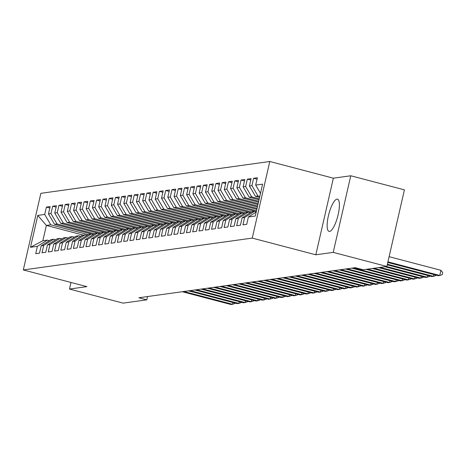 <?xml version="1.0" encoding="UTF-8"?>
<svg xmlns="http://www.w3.org/2000/svg" width="466" height="466" viewBox="0 0 466 466"><rect width="100%" height="100%" fill="white"/><g stroke="black" fill="none" stroke-linecap="round" stroke-linejoin="round"><path stroke-width="0.7" d="M329.567 231.439A16.665 4.596 -75.3 0 0 337.943 215.531A16.665 4.596 -75.3 0 0 337.5 199.168A16.665 4.596 -75.3 0 0 336.965 199.139A16.665 4.596 -75.3 0 0 328.588 215.042A16.665 4.596 -75.3 0 0 329.031 231.41A16.665 4.596 -75.3 0 0 329.567 231.439M269.797 161.492L40.845 193.326L23.3 269.936L252.252 238.097L269.797 161.492L333.371 178.187L315.826 254.797L333.219 252.374L350.764 175.769L333.371 178.187M350.764 175.769L404.412 189.86L386.862 266.465L333.219 252.374M83.286 235.12L46.355 225.422L37.798 215.403L30.494 247.283L37.402 246.322L35.719 253.673L39.488 253.149L41.171 245.798L43.682 245.454L41.998 252.799L45.767 252.275L47.45 244.93L49.961 244.58L48.278 251.925L52.046 251.407L53.73 244.056L56.24 243.706L54.557 251.058L58.326 250.533L60.009 243.182L62.52 242.833L60.836 250.184L64.605 249.66L66.288 242.308L68.799 241.959L67.116 249.31L70.884 248.786L72.568 241.435L75.078 241.085L73.395 248.436L77.164 247.912L78.847 240.561L81.358 240.211L79.674 247.562L83.443 247.038L85.127 239.687L87.637 239.338L85.954 246.689L89.722 246.165L91.406 238.813L93.916 238.464L92.233 245.815L96.002 245.291L97.685 237.94L100.196 237.59L98.512 244.941L102.281 244.417L103.965 237.072L106.475 236.722L104.792 244.067L108.561 243.543L110.244 236.198L112.755 235.848L111.071 243.2L114.84 242.675L116.523 235.324L119.034 234.975L117.35 242.326L121.119 241.802L122.803 234.45L125.313 234.101L123.63 241.452L127.399 240.928L129.082 233.577L131.593 233.227L129.909 240.578L133.678 240.054L135.361 232.703L137.872 232.353L136.189 239.705L139.957 239.18L141.641 231.829L144.151 231.48L142.468 238.831L146.237 238.307L147.92 230.955L150.431 230.606L148.747 237.957L152.516 237.433L154.199 230.082L156.71 229.732L155.027 237.083L158.795 236.559L160.479 229.214L162.989 228.864L161.306 236.21L165.075 235.685L166.758 228.34L169.269 227.99L167.585 235.336L171.354 234.817L173.037 227.466L175.548 227.117L173.865 234.468L177.633 233.944L179.317 226.593L181.827 226.243L180.144 233.594L183.913 233.07L185.596 225.719L188.107 225.369L186.423 232.72L190.192 232.196L191.875 224.845L194.386 224.495L192.703 231.847L196.471 231.322L198.155 223.971L200.665 223.622L198.982 230.973L202.751 230.449L204.434 223.097L206.945 222.748L205.261 230.099L209.03 229.575L210.714 222.224L213.224 221.874L211.541 229.225L215.309 228.701L216.993 221.35L219.503 221L217.82 228.352L221.589 227.827L223.272 220.482L225.783 220.133L224.099 227.478L227.868 226.954L229.552 219.608L232.062 219.259L230.379 226.61L234.148 226.086L235.831 218.735L238.342 218.385L236.658 225.736L240.427 225.212L242.11 217.861L244.621 217.511L242.937 224.862L246.706 224.338L248.39 216.987L255.298 216.026L262.603 184.14L255.694 185.101L257.378 177.75L253.609 178.274L251.925 185.625L249.415 185.975L251.098 178.624L247.33 179.148L245.646 186.499L243.136 186.849L244.819 179.497L241.05 180.022L239.367 187.373L236.856 187.722L238.54 180.371L234.771 180.895L233.087 188.247L230.577 188.596L232.26 181.245L228.491 181.769L226.808 189.12L224.297 189.47L225.981 182.119L222.212 182.643L220.529 189.994L218.018 190.344L219.702 182.992L215.933 183.517L214.249 190.868L211.739 191.211L213.422 183.866L209.653 184.39L207.97 191.736L205.459 192.085L207.143 184.74L203.374 185.264L201.691 192.609L199.18 192.959L200.863 185.608L197.095 186.132L195.411 193.483L192.901 193.833L194.584 186.482L190.815 187.006L189.132 194.357L186.621 194.706L188.305 187.355L184.536 187.88L182.853 195.231L180.342 195.58L182.025 188.229L178.257 188.753L176.573 196.104L174.063 196.454L175.746 189.103L171.977 189.627L170.294 196.978L167.783 197.328L169.467 189.977L165.698 190.501L164.015 197.852L161.504 198.201L163.187 190.85L159.419 191.375L157.735 198.726L155.225 199.075L156.908 191.724L153.139 192.248L151.456 199.594L148.945 199.943L150.629 192.598L146.86 193.122L145.176 200.467L142.666 200.817L144.349 193.472L140.581 193.99L138.897 201.341L136.387 201.691L138.07 194.339L134.301 194.864L132.618 202.215L130.101 202.564L131.785 195.213L128.022 195.737L126.338 203.089L123.822 203.438L125.505 196.087L121.743 196.611L120.059 203.962L117.543 204.312L119.226 196.961L115.463 197.485L113.78 204.836L111.263 205.186L112.947 197.834L109.184 198.359L107.5 205.71L104.984 206.059L106.667 198.708L102.904 199.232L101.221 206.584L98.705 206.933L100.388 199.582L96.625 200.106L94.942 207.457L92.425 207.801L94.109 200.456L90.346 200.98L88.662 208.325L86.146 208.675L87.829 201.329L84.066 201.854L82.383 209.199L79.867 209.549L81.55 202.197L77.787 202.722L76.104 210.073L73.587 210.422L75.271 203.071L71.502 203.595L69.818 210.947L67.308 211.296L68.991 203.945L65.223 204.469L63.539 211.82L61.029 212.17L62.712 204.819L58.943 205.343L57.26 212.694L54.749 213.044L56.433 205.692L52.664 206.217L50.98 213.568L48.47 213.917L50.153 206.566L46.384 207.09L49.827 207.993M37.798 215.403L44.701 214.442L46.384 207.09M386.862 266.465L363.189 269.756L355.243 267.67L138.851 297.757L146.802 299.842L147.553 296.545M93.386 234.491L54.522 224.286L57.033 223.936L94.516 233.781M48.47 213.917L54.522 224.286M50.98 213.568L57.033 223.936M30.494 247.283L42.849 240.741L47.247 240.13L49.314 240.672M37.402 246.322L47.247 240.13M99.666 233.617L60.801 223.412L63.312 223.063L100.796 232.907M54.749 213.044L60.801 223.412M57.26 212.694L63.312 223.063M41.171 245.798L51.015 239.606L53.526 239.256L55.594 239.798M43.682 245.454L53.526 239.256M105.945 232.744L67.081 222.538L69.591 222.189L107.075 232.033M61.029 212.17L67.081 222.538M63.539 211.82L69.591 222.189M47.45 244.93L57.295 238.732L59.805 238.382L61.873 238.93M49.961 244.58L59.805 238.382M112.224 231.87L73.36 221.665L75.871 221.315L113.355 231.159M67.308 211.296L73.36 221.665M69.818 210.947L75.871 221.315M53.73 244.056L63.574 237.858L66.085 237.509L68.153 238.056M56.24 243.706L66.085 237.509M118.504 230.996L79.639 220.791L82.15 220.441L119.634 230.286M73.587 210.422L79.639 220.791M76.104 210.073L82.15 220.441M60.009 243.182L69.853 236.984L72.364 236.635L74.432 237.182M62.52 242.833L72.364 236.635M124.783 230.122L85.919 219.917L88.429 219.568L125.913 229.412M79.867 209.549L85.919 219.917M82.383 209.199L88.429 219.568M66.288 242.308L76.133 236.111L78.643 235.761L80.711 236.309M68.799 241.959L78.643 235.761M131.062 229.249L92.198 219.043L94.709 218.694L132.193 228.538M86.146 208.675L92.198 219.043M88.662 208.325L94.709 218.694M72.568 241.435L82.412 235.243L84.923 234.893L86.991 235.435M75.078 241.085L84.923 234.893M137.342 228.381L98.477 218.175L100.988 217.826L138.472 227.664M92.425 207.801L98.477 218.175M94.942 207.457L100.988 217.826M78.847 240.561L88.691 234.369L91.202 234.019L93.27 234.561M81.358 240.211L91.202 234.019M143.621 227.507L104.757 217.302L107.267 216.952L144.751 226.796M98.705 206.933L104.757 217.302M101.221 206.584L107.267 216.952M85.127 239.687L94.971 233.495L97.481 233.146L99.549 233.687M87.637 239.338L97.481 233.146M149.901 226.633L111.036 216.428L113.547 216.078L151.031 225.923M104.984 206.059L111.036 216.428M107.5 205.71L113.547 216.078M91.406 238.813L101.25 232.621L103.761 232.272L105.829 232.814M93.916 238.464L103.761 232.272M156.18 225.76L117.316 215.554L119.826 215.205L157.31 225.049M111.263 205.186L117.316 215.554M113.78 204.836L119.826 215.205M97.685 237.94L107.529 231.748L110.04 231.398L112.108 231.94M100.196 237.59L110.04 231.398M162.459 224.886L123.595 214.68L126.105 214.331L163.589 224.175M117.543 204.312L123.595 214.68M120.059 203.962L126.105 214.331M103.965 237.072L113.809 230.874L116.319 230.524L118.387 231.066M106.475 236.722L116.319 230.524M168.739 224.012L129.874 213.807L132.385 213.457L169.869 223.301M123.822 203.438L129.874 213.807M126.338 203.089L132.385 213.457M110.244 236.198L120.088 230L122.599 229.651L124.667 230.198M112.755 235.848L122.599 229.651M175.018 223.138L136.154 212.933L138.664 212.583L176.148 222.428M130.101 202.564L136.154 212.933M132.618 202.215L138.664 212.583M116.523 235.324L126.368 229.126L128.878 228.777L130.952 229.324M119.034 234.975L128.878 228.777M181.297 222.265L142.433 212.059L144.943 211.71L182.427 221.554M136.387 201.691L142.433 212.059M138.897 201.341L144.943 211.71M122.803 234.45L132.647 228.253L135.157 227.903L137.231 228.451M125.313 234.101L135.157 227.903M187.577 221.391L148.712 211.185L151.223 210.836L188.707 220.68M142.666 200.817L148.712 211.185M145.176 200.467L151.223 210.836M129.082 233.577L138.926 227.385L141.437 227.035L143.511 227.577M131.593 233.227L141.437 227.035M193.856 220.523L154.992 210.312L157.502 209.968L194.986 219.806M148.945 199.943L154.992 210.312M151.456 199.594L157.502 209.968M135.361 232.703L145.206 226.511L147.716 226.161L149.79 226.703M137.872 232.353L147.716 226.161M200.135 219.649L161.271 209.444L163.782 209.094L201.265 218.933M155.225 199.075L161.271 209.444M157.735 198.726L163.782 209.094M141.641 231.829L151.485 225.637L153.996 225.288L156.069 225.829M144.151 231.48L153.996 225.288M206.415 218.775L167.55 208.57L170.067 208.22L207.545 218.065M161.504 198.201L167.55 208.57M164.015 197.852L170.067 208.22M147.92 230.955L157.764 224.763L160.275 224.414L162.349 224.956M150.431 230.606L160.275 224.414M212.694 217.902L173.83 207.696L176.346 207.347L213.824 217.191M167.783 197.328L173.83 207.696M170.294 196.978L176.346 207.347M154.199 230.082L164.044 223.89L166.554 223.54L168.628 224.082M156.71 229.732L166.554 223.54M218.973 217.028L180.109 206.822L182.625 206.473L220.103 216.317M174.063 196.454L180.109 206.822M176.573 196.104L182.625 206.473M160.479 229.214L170.323 223.016L172.834 222.666L174.907 223.208M162.989 228.864L172.834 222.666M225.253 216.154L186.388 205.949L188.905 205.599L226.383 215.443M180.342 195.58L186.388 205.949M182.853 195.231L188.905 205.599M166.758 228.34L176.602 222.142L179.113 221.793L181.187 222.34M169.269 227.99L179.113 221.793M231.532 215.28L192.668 205.075L195.184 204.725L232.662 214.57M186.621 194.706L192.668 205.075M189.132 194.357L195.184 204.725M173.037 227.466L182.882 221.268L185.392 220.919L187.466 221.466M175.548 227.117L185.392 220.919M237.811 214.407L198.947 204.201L201.463 203.852L238.941 213.696M192.901 193.833L198.947 204.201M195.411 193.483L201.463 203.852M179.317 226.593L189.161 220.395L191.672 220.045L193.745 220.593M181.827 226.243L191.672 220.045M244.091 213.533L205.226 203.327L207.743 202.978L245.221 212.822M199.18 192.959L205.226 203.327M201.691 192.609L207.743 202.978M185.596 225.719L195.44 219.521L197.951 219.171L200.025 219.719M188.107 225.369L197.951 219.171M250.37 212.665L211.506 202.454L214.022 202.104L251.5 211.948M205.459 192.085L211.506 202.454M207.97 191.736L214.022 202.104M191.875 224.845L201.72 218.653L204.23 218.304L206.304 218.845M194.386 224.495L204.23 218.304M256.288 211.692L217.785 201.586L220.302 201.236L256.51 210.743M211.739 191.211L217.785 201.586M214.249 190.868L220.302 201.236M198.155 223.971L207.999 217.779L210.51 217.43L212.583 217.971M200.665 223.622L210.51 217.43M256.836 209.316L224.064 200.712L226.581 200.363L257.051 208.366M218.018 190.344L224.064 200.712M220.529 189.994L226.581 200.363M204.434 223.097L214.278 216.906L216.789 216.556L218.863 217.098M206.945 222.748L216.789 216.556M257.378 206.939L230.344 199.838L232.86 199.489L257.599 205.984M224.297 189.47L230.344 199.838M226.808 189.12L232.86 199.489M210.714 222.224L220.558 216.032L223.068 215.682L225.142 216.224M213.224 221.874L223.068 215.682M257.925 204.557L236.629 198.965L239.14 198.615L258.141 203.607M230.577 188.596L236.629 198.965M233.087 188.247L239.14 198.615M216.993 221.35L226.837 215.158L229.348 214.809L231.421 215.35M219.503 221L229.348 214.809M258.473 202.18L242.908 198.091L245.419 197.741L258.688 201.225M236.856 187.722L242.908 198.091M239.367 187.373L245.419 197.741M223.272 220.482L233.117 214.284L235.627 213.935L237.701 214.476M225.783 220.133L235.627 213.935M259.014 199.798L249.188 197.217L251.698 196.868L259.236 198.848M243.136 186.849L249.188 197.217M245.646 186.499L251.698 196.868M229.552 219.608L239.396 213.411L241.906 213.061L243.98 213.609M232.062 219.259L241.906 213.061M259.562 197.421L255.467 196.343L257.978 195.994L259.778 196.466M249.415 185.975L255.467 196.343M251.925 185.625L257.978 195.994M235.831 218.735L245.675 212.537L248.186 212.187L250.259 212.735M238.342 218.385L248.186 212.187M255.694 185.101L260.494 193.332M242.11 217.861L251.955 211.663L254.465 211.314L256.271 211.791M244.621 217.511L254.465 211.314M70.995 282.46L69.481 289.048L123.129 303.133L146.802 299.842M315.826 254.797L252.252 238.097M69.481 289.048L86.88 286.631L23.3 269.936M88.237 234.654L50.753 224.81L46.355 225.422L42.849 240.741M44.701 214.442L50.753 224.81M248.39 216.987L256.207 212.071M253.609 178.274L257.051 179.177M247.33 179.148L250.772 180.051M241.05 180.022L244.493 180.925M234.771 180.895L238.213 181.798M228.491 181.769L231.934 182.672M222.212 182.643L225.655 183.546M215.933 183.517L219.375 184.42M209.653 184.39L213.096 185.293M203.374 185.264L206.817 186.167M197.095 186.132L200.537 187.041M190.815 187.006L194.258 187.909M184.536 187.88L187.979 188.782M178.257 188.753L181.699 189.656M171.977 189.627L175.42 190.53M165.698 190.501L169.135 191.404M159.419 191.375L162.855 192.277M153.139 192.248L156.576 193.151M146.86 193.122L150.297 194.025M140.581 193.99L144.017 194.899M134.301 194.864L137.738 195.767M128.022 195.737L131.459 196.64M121.743 196.611L125.179 197.514M115.463 197.485L118.9 198.388M109.184 198.359L112.621 199.262M102.904 199.232L106.341 200.135M96.625 200.106L100.062 201.009M90.346 200.98L93.782 201.883M84.066 201.854L87.503 202.757M77.787 202.722L81.224 203.63M71.502 203.595L74.944 204.498M65.223 204.469L68.665 205.372M58.943 205.343L62.386 206.246M52.664 206.217L56.106 207.12M387.916 261.863L439.758 275.476L438.186 275.691L387.782 262.457M389.104 256.684L440.947 270.297L439.758 275.476L442.228 274.666L442.7 272.598L440.947 270.297M387.374 264.239L433.479 276.35L431.906 276.565L387.24 264.834M436.042 275.132L435.949 275.54L433.479 276.35L433.887 274.561M386.454 266.523L427.2 277.223L425.627 277.439L384.881 266.738M429.763 276L429.669 276.414L427.2 277.223L427.607 275.435M380.174 267.397L420.92 278.097L419.348 278.313L378.602 267.612M423.483 276.874L423.39 277.287L420.92 278.097L421.328 276.309M373.895 268.265L414.641 278.965L413.068 279.186L372.322 268.486M417.204 277.748L417.111 278.161L414.641 278.965L415.049 277.183M367.616 269.138L408.362 279.839L406.789 280.06L366.043 269.36M410.925 278.621L410.826 279.029L408.362 279.839L408.769 278.056M353.385 267.927L402.082 280.713L400.51 280.934L351.818 268.142M404.645 279.495L404.546 279.903L402.082 280.713L402.49 278.93M347.106 268.8L395.803 281.586L394.23 281.808L345.539 269.016M398.366 280.369L398.267 280.777L395.803 281.586L396.211 279.804M340.827 269.674L389.524 282.46L387.951 282.681L339.26 269.89M392.087 281.243L391.988 281.65L389.524 282.46L389.931 280.678M334.547 270.548L383.244 283.334L381.671 283.549L332.98 270.763M385.807 282.116L385.708 282.524L383.244 283.334L383.652 281.551M328.268 271.422L376.965 284.208L375.392 284.423L326.701 271.637M379.528 282.99L379.429 283.398L376.965 284.208L377.373 282.419M321.989 272.29L370.686 285.081L369.113 285.297L320.422 272.511M373.243 283.858L373.15 284.272L370.686 285.081L371.093 283.293M315.709 273.163L364.406 285.955L362.833 286.171L314.142 273.385M366.963 284.732L366.87 285.145L364.406 285.955L364.814 284.167M309.43 274.037L358.127 286.823L356.554 287.044L307.863 274.258M360.684 285.606L360.591 286.019L358.127 286.823L358.535 285.041M303.15 274.911L351.847 287.697L350.275 287.918L301.584 275.132M354.405 286.479L354.311 286.887L351.847 287.697L352.255 285.914M296.871 275.785L345.568 288.57L343.995 288.792L295.304 276M348.125 287.353L348.032 287.761L345.568 288.57L345.976 286.788M290.592 276.658L339.289 289.444L337.716 289.666L289.025 276.874M341.846 288.227L341.753 288.635L339.289 289.444L339.697 287.662M284.312 277.532L333.009 290.318L331.437 290.539L282.745 277.748M335.567 289.101L335.473 289.508L333.009 290.318L333.417 288.536M278.033 278.406L326.73 291.192L325.157 291.407L276.466 278.621M329.287 289.974L329.194 290.382L326.73 291.192L327.138 289.409M271.754 279.28L320.451 292.065L318.878 292.281L270.187 279.495M323.008 290.848L322.915 291.256L320.451 292.065L320.858 290.283M265.474 280.148L314.171 292.939L312.599 293.155L263.907 280.369M316.729 291.716L316.635 292.13L314.171 292.939L314.579 291.151M259.195 281.021L307.892 293.813L306.319 294.029L257.628 281.243M310.449 292.59L310.356 293.003L307.892 293.813L308.3 292.025M252.916 281.895L301.613 294.687L300.04 294.902L251.349 282.116M304.17 293.464L304.077 293.877L301.613 294.687L302.02 292.898M246.636 282.769L295.333 295.555L293.761 295.776L245.069 282.99M297.89 294.337L297.797 294.751L295.333 295.555L295.741 293.772M240.357 283.643L289.048 296.428L287.481 296.65L238.79 283.864M291.611 295.211L291.518 295.619L289.048 296.428L289.462 294.646M234.078 284.516L282.769 297.302L281.202 297.524L232.505 284.732M285.332 296.085L285.239 296.493L282.769 297.302L283.182 295.52M227.798 285.39L276.489 298.176L274.923 298.397L226.226 285.606M279.052 296.959L278.959 297.366L276.489 298.176L276.903 296.393M221.519 286.264L270.21 299.05L268.643 299.265L219.946 286.479M272.773 297.832L272.68 298.24L270.21 299.05L270.624 297.267M215.24 287.138L263.931 299.923L262.364 300.139L213.667 287.353M266.494 298.706L266.401 299.114L263.931 299.923L264.344 298.141M208.96 288.011L257.651 300.797L256.084 301.013L207.387 288.227M260.214 299.58L260.121 299.988L257.651 300.797L258.065 299.009M202.681 288.879L251.372 301.671L249.805 301.886L201.108 289.101M253.935 300.448L253.842 300.861L251.372 301.671L251.786 299.883M196.402 289.753L245.093 302.545L243.526 302.76L194.829 289.974M247.656 301.321L247.562 301.735L245.093 302.545L245.506 300.756M190.122 290.627L238.813 303.413L237.246 303.634L188.549 290.848M241.376 302.195L241.283 302.609L238.813 303.413L239.221 301.63M183.843 291.5L232.534 304.286L230.967 304.508L182.27 291.722M235.097 303.069L235.004 303.477L232.534 304.286L232.942 302.504"/></g></svg>
